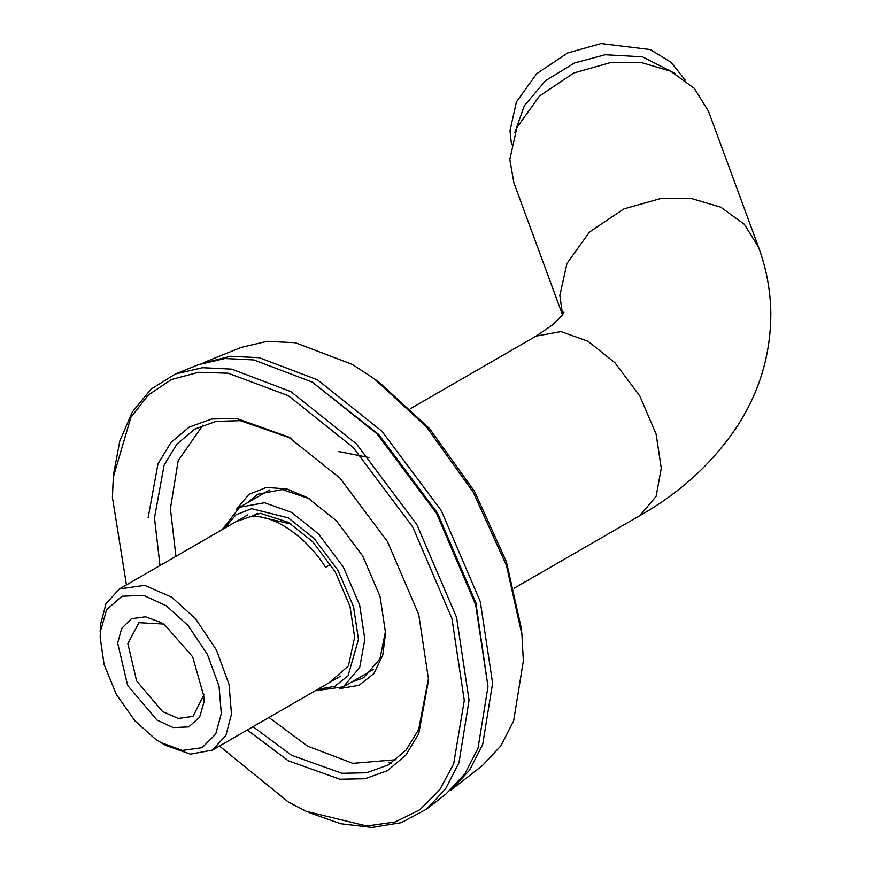 <?xml version="1.0" encoding="UTF-8"?>
<svg xmlns="http://www.w3.org/2000/svg" width="871" height="871" viewBox="0 0 871 871"><rect width="100%" height="100%" fill="white"/><g stroke="black" fill="none" stroke-linecap="round" stroke-linejoin="round"><path stroke-width="1.31" d="M159.992 565.54L154.483 517.897L164.096 465.201L176.813 444.199L194.625 429.163L216.15 421.335L240.254 420.66L289.945 437.863M428.576 677.976L418.635 729.615L405.995 750.149L388.444 764.88L366.528 772.784L341.976 773.296L291.535 755.288L253.036 726.686M247.288 729.996L288.345 760.808L339.962 779.24L365.091 778.718L387.508 770.628L405.723 755.244L418.744 733.752L428.586 679.837L418.744 614.545L387.508 541.61L339.973 478.103L288.345 436.926L236.727 418.494L211.599 419.016L189.181 427.106L170.966 442.479L157.945 463.971L148.103 517.897M126.447 584.909L112.403 497.287L113.328 477.047L130.868 417.351L148.495 394.857L171.456 379.538L198.566 372.309L228.202 373.224L288.345 395.706L353.103 447.356L412.756 527.031L451.929 618.53L464.287 700.447L453.682 763.769L439.659 789.888L419.844 809.758L395.096 821.984L366.8 826.002L306.331 811.347L288.345 802.028L219.481 746.055M202.921 425.135L178.152 460.737L170.411 508.697L175.931 556.34M268.965 717.475L307.474 746.077L352.875 763.355L396.087 759.719M247.952 502.469L257.696 494.249L282.269 489.556L309.085 498.604M385.537 631.04L379.974 658.781L363.621 677.725L351.623 682.047M339.875 688.569L359.048 685.303L373.92 673.544L382.805 655.057L385.559 632.912L380.072 596.548L362.684 555.948L336.217 520.586L307.474 497.657L286.907 488.969L266.461 487.412L248.834 494.412L236.422 509.383M388.825 762.158L391.406 763.061M521.936 634.621L521.228 627.958L506.389 561.664L474.521 491.375L429.588 428.641L379.593 382.641L374.171 378.7L426.322 426.692L473.203 492.137L506.443 565.464L521.936 634.621L523.351 660.893L513.64 720.927L500.781 745.99L482.567 765.424L450.862 790.171L469.502 770.269L482.665 744.64L492.605 683.212L480.302 601.654L441.292 510.558L381.901 431.232L317.425 379.8L259.264 357.698L230.477 356.272L201.168 363.643M368.977 457.536L338.384 451.494M203.934 362.467L241.213 347.387L267.157 341.334L295.291 342.717L352.134 364.328L374.171 378.7M309.096 812.61L340.681 823.726L372.037 827.45L401.302 822.66L426.627 809.083L445.582 788.843L458.973 762.767L469.077 700.284L456.567 617.321L416.882 524.647L356.479 443.949L290.881 391.634L231.719 369.141L202.431 367.704L175.43 373.997L151.021 389.141L132.24 412.092L119.773 441.107L113.611 474.02M426.627 809.083L446.115 793.873L464.82 773.916L478.027 748.189L487.989 686.555L475.653 604.724L436.513 513.324L376.925 433.725L312.221 382.119L253.864 359.941L224.99 358.514L198.348 364.72L175.43 373.997M487.989 686.555L475.86 602.732L437.362 512.834L378.754 434.542L312.221 382.119M562.437 314.671L513.923 182.899L509.807 159.524L516.928 127.493L539.508 96.028L573.88 72.957L611.213 62.429L641.306 62.549L670.67 71.215L694.307 88.363L708.504 111.259L758.543 247.19L744.357 224.293L720.72 207.146L691.345 198.479L661.252 198.359L623.93 208.888L589.547 231.958L566.967 263.423L559.846 295.454L562.546 314.507M315.182 690.801L343.37 686.805L359.69 667.534L364.84 639.347L359.69 605.214L343.37 567.097L318.514 533.901L291.535 512.377L264.544 502.741L239.699 507.238L222.138 529.655M224.664 528.207L235.845 514.881L251.643 508.686L288.345 517.897L314.159 538.485L337.926 570.233L353.539 606.706L358.471 639.347L348.095 675.744L334.823 686.326L317.697 689.342M329.064 682.788L348.411 665.934L354.639 637.137L349.99 606.27L335.226 571.801L312.754 541.773L288.345 522.317L260.298 513.302L236.019 521.642M262.988 517.592L291.284 524.081M511.451 144.118L510.003 130.77L516.394 101.994L536.678 73.73L567.565 53L601.088 43.55L650.299 49.56L671.084 62.331L685.237 80.132M675.286 73.6L642.471 56.833L605.214 54.753L574.512 62.973L545.42 80.763L524.32 105.761L514.794 132.697M330.675 564.397L325.536 567.359C306.755 536.895 272.699 513.727 251.218 516.808L257.283 513.302M160.852 742.549L155.463 739.163L134.929 720.861L116.355 694.427L104.106 664.54L100.165 637.43L100.405 631.355L106.632 609.689L121.918 596.243L143.606 595.328L166.241 605.781L188.114 625.607L207.407 654.393L219.035 686.152L221.299 713.589L215.725 734.09L202.116 747.677L182.355 750.421L160.852 742.549L165.947 745.489L190.39 754.166L212.47 750.094L225.927 735.364L231.479 714.1L229.029 684.366L216.411 649.929L195.507 618.715L171.794 597.234L144.575 585.345L119.436 588.959L105.979 603.69L100.426 624.953L100.165 631.551M117.672 643.103L127.602 685.39L157.009 720.11L173.166 727.568L188.659 726.926L199.579 717.312L204.032 701.841L204.195 697.497L192.643 656.788L164.695 624.834L160.852 622.417L145.49 616.799L131.379 618.748L121.657 628.459L117.672 643.103M204.119 694.416L192.992 716.376L178.381 718.466L162.561 711.563L136.616 680.926L127.852 643.615L138.903 622.689L163.487 624.028M758.543 247.19C766.48 268.693 770.574 290.903 770.835 313.832C770.683 354.802 759.338 392.494 736.801 426.91C712.543 463.122 680.207 492.714 639.793 515.676L656.113 496.394L661.263 468.217L656.113 434.085L639.793 395.957L614.937 362.761L587.958 341.236L560.968 331.601L536.122 336.108L410.47 408.651M291.535 438.766L288.345 436.926M310.653 499.497L307.474 497.657M269.683 489.927L239.699 507.238M639.793 515.676L514.14 588.219M373.365 669.494L343.37 686.805M563.973 312.101C563.374 311.807 566.629 312.014 552.301 325.046L536.122 336.108M247.636 514.946L119.436 588.959M340.67 676.081L212.47 750.094"/></g></svg>
